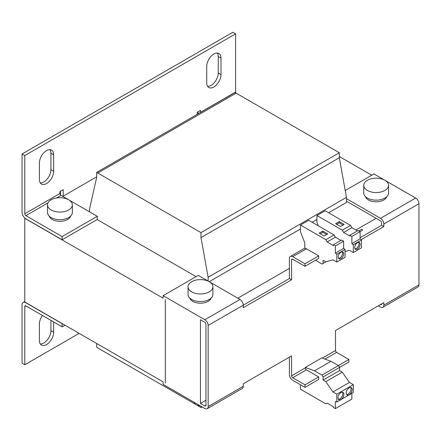 <?xml version="1.0" encoding="UTF-8"?>
<svg xmlns="http://www.w3.org/2000/svg" width="441" height="441" viewBox="0 0 441 441"><rect width="100%" height="100%" fill="white"/><g stroke="black" fill="none" stroke-linecap="round" stroke-linejoin="round"><path stroke-width="0.66" d="M357.414 249.099A3.881 2.244 120 0 0 359.95 245.681A3.881 2.244 120 0 0 359.354 242.567A3.881 2.244 120 0 0 357.414 242.759A3.881 2.244 120 0 0 354.878 246.183A3.881 2.244 120 0 0 355.468 249.292A3.881 2.244 120 0 0 357.414 249.099M354.999 248.84A3.881 2.244 120 0 0 356.311 248.465A3.881 2.244 120 0 0 358.726 242.39M340.943 258.608A3.881 2.244 120 0 0 343.478 255.185A3.881 2.244 120 0 0 342.883 252.076A3.881 2.244 120 0 0 340.943 252.269A3.881 2.244 120 0 0 338.407 255.692A3.881 2.244 120 0 0 339.002 258.801A3.881 2.244 120 0 0 340.943 258.608M338.534 258.343A3.881 2.244 120 0 0 339.846 257.974A3.881 2.244 120 0 0 342.255 251.899M340.943 392.611A4.195 2.42 120 0 0 338.203 396.305A4.195 2.42 120 0 0 338.848 399.667A4.195 2.42 120 0 0 340.943 399.458A4.195 2.42 120 0 0 343.682 395.764A4.195 2.42 120 0 0 343.037 392.402A4.195 2.42 120 0 0 340.943 392.611M338.368 399.221A4.195 2.42 120 0 0 339.846 398.824A4.195 2.42 120 0 0 342.414 392.214M349.178 387.86A4.195 2.42 120 0 0 346.439 391.553A4.195 2.42 120 0 0 347.084 394.91A4.195 2.42 120 0 0 349.178 394.706A4.195 2.42 120 0 0 351.918 391.007A4.195 2.42 120 0 0 351.273 387.65A4.195 2.42 120 0 0 349.178 387.86M346.604 394.469A4.195 2.42 120 0 0 348.081 394.072A4.195 2.42 120 0 0 350.65 387.457M46.531 150.624A10.093 5.827 120 0 0 39.398 162.988L39.398 179.465A10.093 5.827 120 0 0 41.487 184.084A10.093 5.827 120 0 0 49.265 181.383A10.093 5.827 120 0 0 53.67 171.224L53.67 154.747A10.093 5.827 120 0 0 51.58 150.127A10.093 5.827 120 0 0 46.531 150.624M213.857 54.023A10.093 5.827 120 0 0 206.719 66.382L206.719 82.864A10.093 5.827 120 0 0 208.814 87.483A10.093 5.827 120 0 0 216.586 84.782A10.093 5.827 120 0 0 220.996 74.623L220.996 58.14A10.093 5.827 120 0 0 218.901 53.521A10.093 5.827 120 0 0 213.857 54.023M42.441 315.48A10.093 5.827 120 0 0 39.398 323.992L39.398 340.474A10.093 5.827 120 0 0 41.487 345.094A10.093 5.827 120 0 0 49.265 342.392A10.093 5.827 120 0 0 53.67 332.233L53.67 321.963M49.232 216.14A10.871 6.273 0 0 0 49.883 217.43A10.871 6.273 0 0 0 61.095 221.266A10.871 6.273 0 0 0 70.626 216.14M51.145 199.817A12.42 7.172 180 0 1 64.684 198.263A12.42 7.172 180 0 1 72.352 204.883A12.42 7.172 180 0 1 68.713 209.955A12.42 7.172 180 0 1 55.175 211.509A12.42 7.172 180 0 1 47.507 204.883A12.42 7.172 180 0 1 51.145 199.817M72.352 204.883L72.352 212.49A12.42 7.172 180 0 1 68.713 217.562A12.42 7.172 180 0 1 55.175 219.116A12.42 7.172 180 0 1 47.507 212.49L47.507 204.883M191.681 281.711A12.42 7.172 180 0 1 205.219 280.156A12.42 7.172 180 0 1 212.887 286.782A12.42 7.172 180 0 1 209.249 291.854A12.42 7.172 180 0 1 195.71 293.408A12.42 7.172 180 0 1 188.042 286.782A12.42 7.172 180 0 1 191.681 281.711M212.887 286.782L212.887 294.39A12.42 7.172 180 0 1 209.249 299.461A12.42 7.172 180 0 1 195.71 301.016A12.42 7.172 180 0 1 188.042 294.39L188.042 286.782M189.768 298.033A10.871 6.273 0 0 0 190.418 299.323A10.871 6.273 0 0 0 201.625 303.165A10.871 6.273 0 0 0 211.162 298.033M384.916 190.435A12.42 7.172 180 0 1 371.377 191.989A12.42 7.172 180 0 1 363.709 185.363A12.42 7.172 180 0 1 367.347 180.292A12.42 7.172 180 0 1 380.886 178.737A12.42 7.172 180 0 1 388.554 185.363A12.42 7.172 180 0 1 384.916 190.435M388.554 185.363L388.554 192.971A12.42 7.172 180 0 1 384.916 198.042A12.42 7.172 180 0 1 371.377 199.597A12.42 7.172 180 0 1 363.709 192.971L363.709 185.363M365.435 196.614A10.871 6.273 0 0 0 371.978 201.305A10.871 6.273 0 0 0 386.829 196.614M345.06 251.552L349.454 250.334L353.296 252.555L353.296 244.733L351.868 243.614L351.868 236.459L349.829 235.285L349.829 236.04L343.616 232.451L342.299 230.169L350.534 225.417L325.171 210.77L316.936 215.528L316.936 222.247L318.33 225.842M342.299 230.169L316.936 215.528M340.557 226.503L335.618 223.648L339.239 221.558L344.184 224.408L340.557 226.503M315.547 260.212L322.024 264.082L323.099 263.459L323.099 260.289L325.789 261.838L332.983 259.843L336.825 262.064L336.825 254.237L335.397 253.123L335.397 245.968L333.363 244.788L333.363 245.549L327.15 241.96L325.833 239.678L334.063 234.921L308.706 220.28L300.47 225.037L300.47 231.751L304.764 242.831L304.764 248.311A4.658 2.69 60 0 1 306.412 248.752L318.711 255.852L318.711 258.387L304.985 266.309L292.686 259.209A1.555 0.899 60 0 0 291.914 259.132A1.555 0.899 60 0 0 291.589 259.843L291.589 279.809L243.283 307.702L243.283 305.166L289.395 278.541L289.395 258.575A4.658 2.69 60 0 1 290.36 256.442A4.658 2.69 60 0 1 292.686 256.673L304.985 263.773L304.985 266.309M325.833 239.678L300.47 225.037M324.091 236.007L319.146 233.157L322.773 231.067L327.713 233.917L324.091 236.007M96.739 343.533L96.739 347.354L195.595 404.375M196.614 404.965L201.041 407.523L201.041 406.288M208.13 281.071L208.13 277.235L200.98 237.616L200.98 232.605L96.678 172.387L96.678 177.447L89.556 208.836L89.556 211.851M328.606 212.755L346.472 202.441L346.466 197.37L339.316 157.746L339.316 152.735L235.014 92.516L96.678 172.387M201.041 407.523L202.11 406.905M209.293 281.738L239.987 299.461A4.658 2.69 60 0 1 243.283 305.166L208.146 325.452A4.658 2.69 -120 0 0 204.856 319.747L163.131 295.657L198.268 275.371L209.199 281.683L300.47 229M312.134 222.264L316.936 219.491M208.13 277.235L346.466 197.37M200.98 237.616L339.316 157.746M200.98 232.605L339.316 152.735M357.408 230.908L351.852 227.699L350.534 225.417M353.296 252.555L361.526 247.798L361.526 239.976L360.104 238.862L360.104 231.701L358.064 230.527L349.829 235.285M343.616 232.451L351.852 227.699M351.868 236.459L360.104 231.701M351.868 243.614L360.104 238.862M353.296 244.733L361.526 239.976M340.943 240.417L335.38 237.203L334.063 234.921M336.825 262.064L345.06 257.307L345.06 249.485L343.633 248.371L343.633 241.21L341.599 240.036L333.363 244.788M327.15 241.96L335.38 237.203M335.397 245.968L343.633 241.21M335.397 253.123L343.633 248.371M336.825 254.237L345.06 249.485M323.099 263.459L326.015 261.772M306.412 369.823L318.711 376.923L318.711 379.458L304.985 387.38L304.985 384.844L292.686 377.75L306.412 369.823A1.555 0.899 60 0 1 305.315 367.921L305.315 367.425L314.466 370.842L322.024 375.054L323.099 376.923L323.099 380.092L325.789 381.641L332.983 391.944L336.825 394.166L336.825 401.988L335.397 401.453L335.397 408.614L333.363 407.434L333.363 406.679L327.15 403.096L325.833 403.857L300.47 389.21L300.47 384.773M305.315 367.425L321.781 357.916L330.932 361.333L338.49 365.545L339.57 367.414L339.57 370.583L342.255 372.132L349.454 382.435L353.296 384.657L353.296 392.479L336.825 401.988M351.868 393.306L351.868 399.105L335.397 408.614M353.296 384.657L336.825 394.166M349.454 382.435L332.983 391.944M342.255 372.132L325.789 381.641M339.57 370.583L323.099 380.092M378.328 305.8L380.522 307.068A4.658 2.69 -120 0 0 382.854 307.3A4.658 2.69 -120 0 0 383.819 305.166L383.819 302.631L335.507 330.524L335.507 350.49A1.555 0.899 -120 0 0 336.604 352.392L348.903 359.492L348.903 362.028L323.099 376.923M338.49 365.545L322.024 375.054M330.932 361.333L314.466 370.842M200.076 405.731A6.213 3.583 180 0 1 194.266 402.374M360.104 237.721L381.619 225.296L381.619 222.76A1.555 0.899 -120 0 0 380.522 220.858L376.129 218.323L355.876 230.02M289.395 268.404L237.793 298.193M205.953 405.323L205.953 324.185A1.555 0.899 -120 0 0 204.856 322.283L200.462 319.747L200.462 403.421L204.856 405.952A1.555 0.899 -120 0 0 205.633 406.029A1.555 0.899 -120 0 0 205.953 405.323L204.856 405.952M205.953 400.252L200.462 403.421M165.331 299.461L165.331 383.135L165.331 299.461M376.129 218.323L346.472 201.201M163.131 295.657L163.131 298.193L24.795 218.323L24.795 301.997L163.131 381.867L163.131 384.403L204.856 408.487A4.658 2.69 -120 0 0 207.182 408.719A4.658 2.69 -120 0 0 208.146 406.585L243.283 386.305A4.658 2.69 60 0 1 242.318 388.438L207.182 408.719M380.522 304.533L380.522 304.533A1.555 0.899 -120 0 0 381.3 304.61A1.555 0.899 -120 0 0 381.619 303.899L380.522 304.533M383.819 305.166L418.95 284.88A4.658 2.69 60 0 1 417.985 287.014L382.854 307.3M345.231 190.523L373.935 173.952L384.866 180.264M384.96 180.319L415.654 198.042A4.658 2.69 60 0 1 418.95 203.748L383.819 224.028A4.658 2.69 -120 0 0 380.522 218.323L346.472 198.665M304.985 263.773L318.711 255.852M304.985 387.38L292.686 380.28A4.658 2.69 60 0 1 289.395 374.58L289.395 357.144M318.711 376.923L304.985 384.844M292.686 377.75A1.555 0.899 60 0 1 291.589 375.848L291.589 355.876L243.283 383.769L243.283 386.305M383.819 224.028L383.819 226.564L361.129 239.661M381.619 225.296L383.819 226.564M418.95 284.88L418.95 203.748M208.146 325.452L208.146 406.585M289.395 278.541L291.589 279.809M348.903 359.492L338.451 365.523M62.126 236.58L62.126 239.75L97.257 219.464L97.257 216.294L62.126 236.58L25.892 215.66L47.992 202.904M56.498 197.992L61.029 195.38L68.664 199.79M68.757 199.839L97.257 216.294M62.126 239.75L25.892 218.83A5.435 3.137 -120 0 1 22.05 212.176L22.05 153.986L24.795 155.568L24.795 213.758A1.555 0.899 -120 0 0 25.892 215.66M61.029 195.38A1.555 0.899 60 0 1 59.926 193.478L59.926 191.576L63.223 189.674L63.223 196.14L96.678 176.824M235.841 92.99A1.555 0.899 60 0 1 235.593 92.053L235.593 33.863L24.795 155.568M235.593 92.053L200.462 112.339A1.555 0.899 -120 0 0 200.468 112.461M197.844 111.948A5.435 3.137 -120 0 0 198.395 113.662M24.795 301.556L23.175 302.487A5.435 3.137 -120 0 1 25.892 302.758L62.126 323.677L62.126 326.847L64.981 325.199M25.892 305.927A1.555 0.899 -120 0 0 25.115 305.85A1.555 0.899 -120 0 0 24.795 306.561L25.892 305.927L62.126 326.847M23.175 302.487A5.435 3.137 -120 0 0 22.05 304.979L22.05 363.169L24.795 364.751L79.143 333.374M200.462 112.339L200.462 110.437L197.171 112.339L197.171 114.368M60.478 191.256L60.478 194.889M22.05 153.986L232.854 32.281L235.593 33.863M24.795 306.561L24.795 364.751M40.307 182.965A10.093 5.827 120 0 0 50.924 169.642L50.924 153.159A10.093 5.827 120 0 0 50.015 149.664M40.307 343.974A10.093 5.827 120 0 0 50.924 330.651L50.924 320.381M207.628 86.364A10.093 5.827 120 0 0 218.251 73.041L218.251 56.558A10.093 5.827 120 0 0 217.341 53.058M371.741 175.22L339.316 156.505M63.223 196.14L62.782 196.394M97.147 219.53L196.074 276.639M360.043 231.668L362.596 230.196L361.973 229.122L358.798 230.952M320.249 233.791L322.773 232.335L326.616 234.551M322.773 232.335L322.773 231.067M336.715 224.282L339.239 222.826L343.081 225.042M339.239 222.826L339.239 221.558M97.775 173.021L236.111 93.15M239.987 299.461L204.856 319.747M380.522 218.323L415.654 198.042M306.412 248.752L292.686 256.673M291.589 259.843L292.692 259.209M305.315 367.921L291.589 375.848M324.973 359.106L336.604 352.392M335.507 350.49L322.31 358.109M59.926 193.478L24.795 213.758M50.924 330.651L53.67 332.233M218.251 73.041L220.996 74.623M220.996 58.14L218.251 56.558M50.924 169.642L53.67 171.224M53.67 154.747L50.924 153.159M290.36 256.442L304.764 248.129"/></g></svg>
